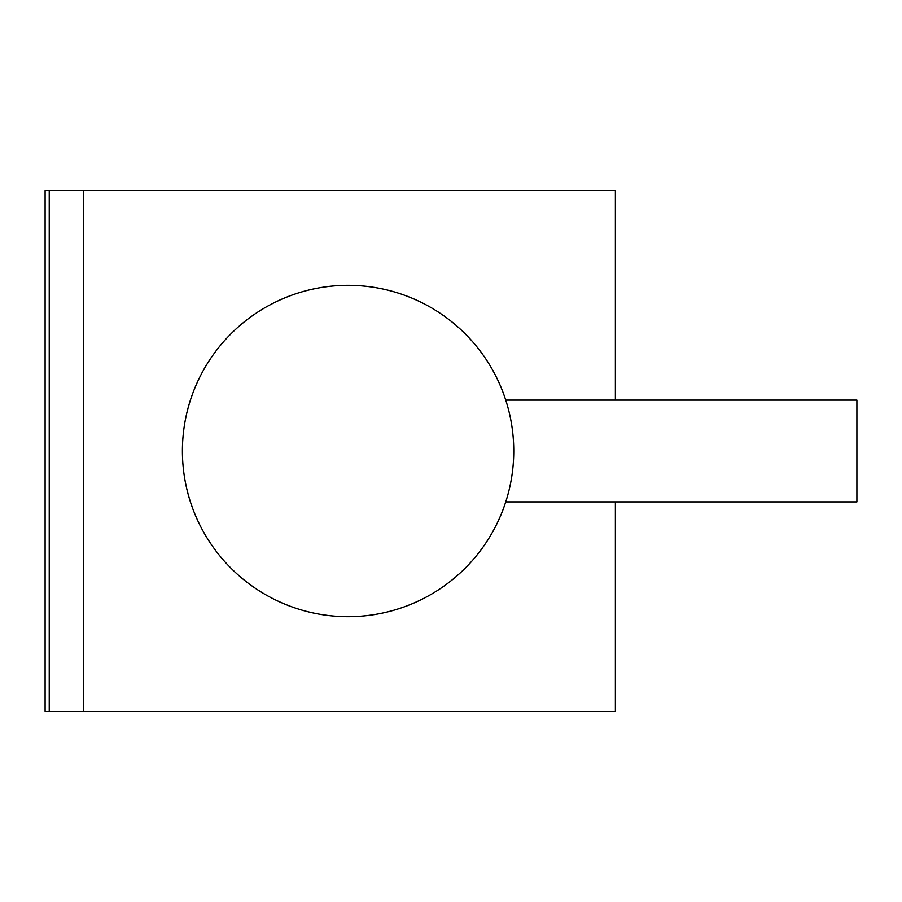 <?xml version="1.0" encoding="UTF-8"?>
<svg xmlns="http://www.w3.org/2000/svg" width="902" height="902" viewBox="0 0 902 902"><rect width="100%" height="100%" fill="white"/><g stroke="black" fill="none" stroke-linecap="round" stroke-linejoin="round"><path stroke-width="1.35" d="M615.378 400.116L615.378 190.48L45.1 190.48L45.1 711.52L49.238 711.52L49.238 190.48M615.378 501.884L615.378 711.52L83.649 711.52L83.649 190.48M513.745 451A165.675 165.675 0 0 0 348.082 285.325A165.675 165.675 0 0 0 182.407 451A165.675 165.675 0 0 0 348.082 616.675A165.675 165.675 0 0 0 513.745 451M505.74 501.884L856.9 501.884L856.9 400.116L505.74 400.116M83.649 711.52L49.238 711.52"/></g></svg>
